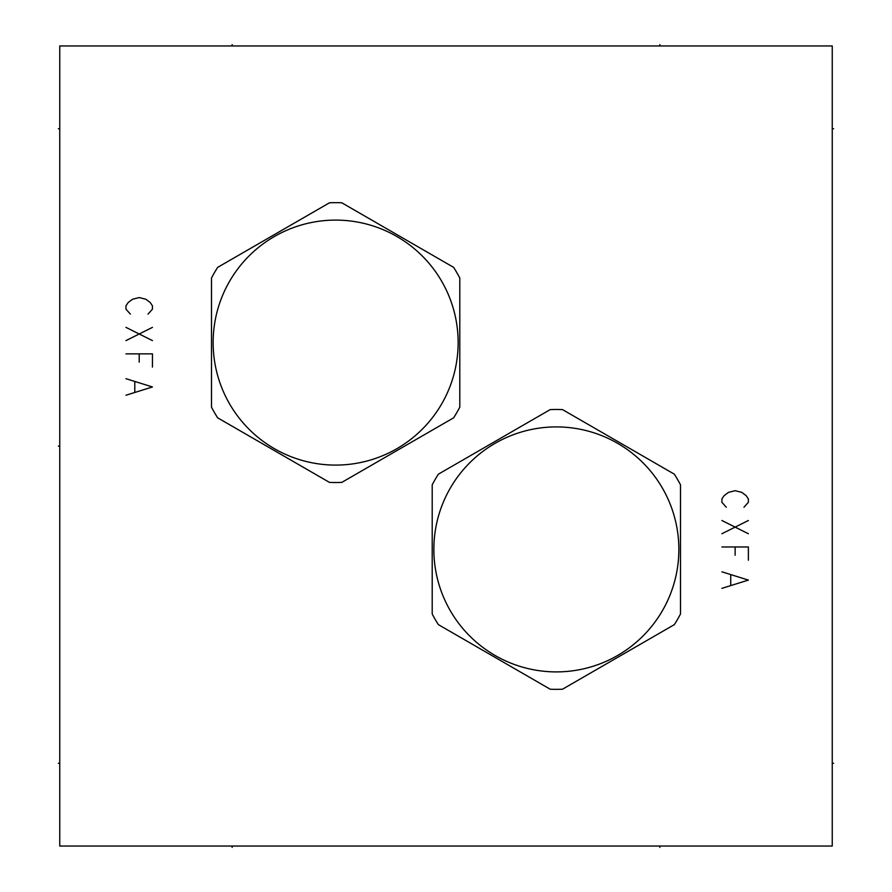 <?xml version="1.0" encoding="UTF-8"?>
<svg xmlns="http://www.w3.org/2000/svg" width="892" height="892" viewBox="0 0 892 892"><rect width="100%" height="100%" fill="white"/><g stroke="black" fill="none" stroke-linecap="round" stroke-linejoin="round"><path stroke-width="1.34" d="M832.247 45.949L59.753 45.949L59.753 846.051L832.247 846.051L832.247 45.949M459.793 407.153L459.793 278.036A139.933 139.933 0 0 0 453.627 267.366L341.803 202.796A139.933 139.933 0 0 0 329.483 202.796L217.659 267.366A139.933 139.933 0 0 0 211.493 278.036L211.493 407.153A139.933 139.933 0 0 0 217.659 417.824L329.483 482.394A139.933 139.933 0 0 0 341.803 482.394L453.627 417.824A139.933 139.933 0 0 0 459.793 407.153M335.637 220.101A122.494 122.494 0 0 0 213.143 342.595A122.494 122.494 0 0 0 335.637 465.089A122.494 122.494 0 0 0 458.142 342.595A122.494 122.494 0 0 0 335.637 220.101M680.507 613.964L680.507 484.847A139.933 139.933 0 0 0 674.341 474.176L562.518 409.606A139.933 139.933 0 0 0 550.197 409.606L438.373 474.176A139.933 139.933 0 0 0 432.207 484.847L432.207 613.964A139.933 139.933 0 0 0 438.373 624.634L550.197 689.204A139.933 139.933 0 0 0 562.518 689.204L674.341 624.634A139.933 139.933 0 0 0 680.507 613.964M556.363 426.911A122.494 122.494 0 0 0 433.858 549.405A122.494 122.494 0 0 0 556.363 671.899A122.494 122.494 0 0 0 678.857 549.405A122.494 122.494 0 0 0 556.363 426.911M232.132 44.6L232.132 45.949L232.132 44.6M659.868 44.6L659.868 45.949L659.868 44.6M232.132 846.051L232.132 847.4L232.132 846.051M659.868 846.051L659.868 847.4L659.868 846.051M59.753 446.112L58.393 446.112L59.753 446.112M59.753 128.727L58.393 128.727M59.753 763.273L58.393 763.273M832.247 128.727L833.607 128.727M832.247 763.273L833.607 763.273M148.039 314.118L152.454 309.156L152.454 305.844L150.246 302.533L145.831 299.221L139.208 297.571L132.585 299.221L128.169 302.533L125.962 305.844L125.962 309.156L130.377 314.118M152.454 327.364L125.962 340.61M125.962 327.364L152.454 340.61M152.454 367.091L152.454 353.856L125.962 353.856M139.208 353.856L139.208 362.13M125.962 395.234L152.454 386.961L125.962 378.687M134.792 381.988L134.792 391.923M743.961 507.247L748.377 502.285L748.377 498.974L746.169 495.662L741.754 492.351L735.142 490.7L728.519 492.351L724.103 495.662L721.896 498.974L721.896 502.285L726.311 507.247M748.377 520.493L721.896 533.739M721.896 520.493L748.377 533.739M748.377 560.221L748.377 546.974L721.896 546.974M735.142 546.974L735.142 555.259M721.896 588.363L748.377 580.09L721.896 571.805M730.726 575.117L730.726 585.052"/></g></svg>
